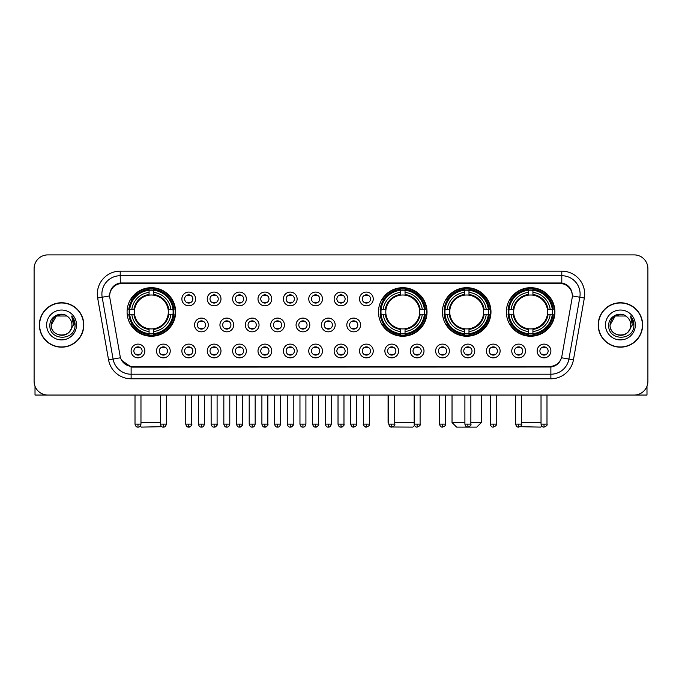 <?xml version="1.0" encoding="UTF-8"?>
<svg xmlns="http://www.w3.org/2000/svg" width="682" height="682" viewBox="0 0 682 682"><rect width="100%" height="100%" fill="white"/><g stroke="black" fill="none" stroke-linecap="round" stroke-linejoin="round"><path stroke-width="1.02" d="M378.467 311.955A24.279 24.279 0 0 0 402.747 336.235A24.279 24.279 0 0 0 427.026 311.955A24.279 24.279 0 0 0 402.747 287.685A24.279 24.279 0 0 0 378.467 311.955M442.413 311.955A24.279 24.279 0 0 0 466.693 336.235A24.279 24.279 0 0 0 490.972 311.955A24.279 24.279 0 0 0 466.693 287.685A24.279 24.279 0 0 0 442.413 311.955M506.359 311.955A24.279 24.279 0 0 0 530.639 336.235A24.279 24.279 0 0 0 554.918 311.955A24.279 24.279 0 0 0 530.639 287.685A24.279 24.279 0 0 0 506.359 311.955M127.082 311.955A24.279 24.279 0 0 0 151.361 336.235A24.279 24.279 0 0 0 175.641 311.955A24.279 24.279 0 0 0 151.361 287.685A24.279 24.279 0 0 0 127.082 311.955M170.236 350.983A6.871 6.871 0 0 1 163.365 357.854A6.871 6.871 0 0 1 156.493 350.983A6.871 6.871 0 0 1 163.365 344.112A6.871 6.871 0 0 1 170.236 350.983M159.238 350.983A4.126 4.126 0 0 0 163.365 355.109A4.126 4.126 0 0 0 167.491 350.983A4.126 4.126 0 0 0 163.365 346.865A4.126 4.126 0 0 0 159.238 350.983M195.615 350.983A6.871 6.871 0 0 1 188.744 357.854A6.871 6.871 0 0 1 181.872 350.983A6.871 6.871 0 0 1 188.744 344.112A6.871 6.871 0 0 1 195.615 350.983M184.617 350.983A4.126 4.126 0 0 0 188.744 355.109A4.126 4.126 0 0 0 192.861 350.983A4.126 4.126 0 0 0 188.744 346.865A4.126 4.126 0 0 0 184.617 350.983M220.985 350.983A6.871 6.871 0 0 1 214.114 357.854A6.871 6.871 0 0 1 207.243 350.983A6.871 6.871 0 0 1 214.114 344.112A6.871 6.871 0 0 1 220.985 350.983M209.996 350.983A4.126 4.126 0 0 0 214.114 355.109A4.126 4.126 0 0 0 218.24 350.983A4.126 4.126 0 0 0 214.114 346.865A4.126 4.126 0 0 0 209.996 350.983M246.364 350.983A6.871 6.871 0 0 1 239.493 357.854A6.871 6.871 0 0 1 232.622 350.983A6.871 6.871 0 0 1 239.493 344.112A6.871 6.871 0 0 1 246.364 350.983M235.375 350.983A4.126 4.126 0 0 0 239.493 355.109A4.126 4.126 0 0 0 243.619 350.983A4.126 4.126 0 0 0 239.493 346.865A4.126 4.126 0 0 0 235.375 350.983M271.743 350.983A6.871 6.871 0 0 1 264.872 357.854A6.871 6.871 0 0 1 258.001 350.983A6.871 6.871 0 0 1 264.872 344.112A6.871 6.871 0 0 1 271.743 350.983M260.746 350.983A4.126 4.126 0 0 0 264.872 355.109A4.126 4.126 0 0 0 268.989 350.983A4.126 4.126 0 0 0 264.872 346.865A4.126 4.126 0 0 0 260.746 350.983M297.122 350.983A6.871 6.871 0 0 1 290.251 357.854A6.871 6.871 0 0 1 283.38 350.983A6.871 6.871 0 0 1 290.251 344.112A6.871 6.871 0 0 1 297.122 350.983M286.125 350.983A4.126 4.126 0 0 0 290.251 355.109A4.126 4.126 0 0 0 294.368 350.983A4.126 4.126 0 0 0 290.251 346.865A4.126 4.126 0 0 0 286.125 350.983M322.492 350.983A6.871 6.871 0 0 1 315.621 357.854A6.871 6.871 0 0 1 308.75 350.983A6.871 6.871 0 0 1 315.621 344.112A6.871 6.871 0 0 1 322.492 350.983M311.503 350.983A4.126 4.126 0 0 0 315.621 355.109A4.126 4.126 0 0 0 319.747 350.983A4.126 4.126 0 0 0 315.621 346.865A4.126 4.126 0 0 0 311.503 350.983M347.871 350.983A6.871 6.871 0 0 1 341 357.854A6.871 6.871 0 0 1 334.129 350.983A6.871 6.871 0 0 1 341 344.112A6.871 6.871 0 0 1 347.871 350.983M336.874 350.983A4.126 4.126 0 0 0 341 355.109A4.126 4.126 0 0 0 345.126 350.983A4.126 4.126 0 0 0 341 346.865A4.126 4.126 0 0 0 336.874 350.983M373.25 350.983A6.871 6.871 0 0 1 366.379 357.854A6.871 6.871 0 0 1 359.508 350.983A6.871 6.871 0 0 1 366.379 344.112A6.871 6.871 0 0 1 373.25 350.983M362.253 350.983A4.126 4.126 0 0 0 366.379 355.109A4.126 4.126 0 0 0 370.497 350.983A4.126 4.126 0 0 0 366.379 346.865A4.126 4.126 0 0 0 362.253 350.983M398.62 350.983A6.871 6.871 0 0 1 391.749 357.854A6.871 6.871 0 0 1 384.878 350.983A6.871 6.871 0 0 1 391.749 344.112A6.871 6.871 0 0 1 398.62 350.983M387.632 350.983A4.126 4.126 0 0 0 391.749 355.109A4.126 4.126 0 0 0 395.875 350.983A4.126 4.126 0 0 0 391.749 346.865A4.126 4.126 0 0 0 387.632 350.983M423.999 350.983A6.871 6.871 0 0 1 417.128 357.854A6.871 6.871 0 0 1 410.257 350.983A6.871 6.871 0 0 1 417.128 344.112A6.871 6.871 0 0 1 423.999 350.983M413.011 350.983A4.126 4.126 0 0 0 417.128 355.109A4.126 4.126 0 0 0 421.254 350.983A4.126 4.126 0 0 0 417.128 346.865A4.126 4.126 0 0 0 413.011 350.983M449.378 350.983A6.871 6.871 0 0 1 442.507 357.854A6.871 6.871 0 0 1 435.636 350.983A6.871 6.871 0 0 1 442.507 344.112A6.871 6.871 0 0 1 449.378 350.983M438.381 350.983A4.126 4.126 0 0 0 442.507 355.109A4.126 4.126 0 0 0 446.625 350.983A4.126 4.126 0 0 0 442.507 346.865A4.126 4.126 0 0 0 438.381 350.983M474.757 350.983A6.871 6.871 0 0 1 467.886 357.854A6.871 6.871 0 0 1 461.015 350.983A6.871 6.871 0 0 1 467.886 344.112A6.871 6.871 0 0 1 474.757 350.983M463.76 350.983A4.126 4.126 0 0 0 467.886 355.109A4.126 4.126 0 0 0 472.004 350.983A4.126 4.126 0 0 0 467.886 346.865A4.126 4.126 0 0 0 463.76 350.983M500.128 350.983A6.871 6.871 0 0 1 493.257 357.854A6.871 6.871 0 0 1 486.385 350.983A6.871 6.871 0 0 1 493.257 344.112A6.871 6.871 0 0 1 500.128 350.983M489.139 350.983A4.126 4.126 0 0 0 493.257 355.109A4.126 4.126 0 0 0 497.383 350.983A4.126 4.126 0 0 0 493.257 346.865A4.126 4.126 0 0 0 489.139 350.983M525.507 350.983A6.871 6.871 0 0 1 518.635 357.854A6.871 6.871 0 0 1 511.764 350.983A6.871 6.871 0 0 1 518.635 344.112A6.871 6.871 0 0 1 525.507 350.983M514.509 350.983A4.126 4.126 0 0 0 518.635 355.109A4.126 4.126 0 0 0 522.762 350.983A4.126 4.126 0 0 0 518.635 346.865A4.126 4.126 0 0 0 514.509 350.983M550.886 350.983A6.871 6.871 0 0 1 544.014 357.854A6.871 6.871 0 0 1 537.143 350.983A6.871 6.871 0 0 1 544.014 344.112A6.871 6.871 0 0 1 550.886 350.983M539.888 350.983A4.126 4.126 0 0 0 544.014 355.109A4.126 4.126 0 0 0 548.132 350.983A4.126 4.126 0 0 0 544.014 346.865A4.126 4.126 0 0 0 539.888 350.983M144.857 350.983A6.871 6.871 0 0 1 137.986 357.854A6.871 6.871 0 0 1 131.115 350.983A6.871 6.871 0 0 1 137.986 344.112A6.871 6.871 0 0 1 144.857 350.983M133.868 350.983A4.126 4.126 0 0 0 137.986 355.109A4.126 4.126 0 0 0 142.112 350.983A4.126 4.126 0 0 0 137.986 346.865A4.126 4.126 0 0 0 133.868 350.983M208.3 324.964A6.871 6.871 0 0 1 201.429 331.836A6.871 6.871 0 0 1 194.558 324.964A6.871 6.871 0 0 1 201.429 318.093A6.871 6.871 0 0 1 208.3 324.964M197.303 324.964A4.126 4.126 0 0 0 201.429 329.091A4.126 4.126 0 0 0 205.555 324.964A4.126 4.126 0 0 0 201.429 320.847A4.126 4.126 0 0 0 197.303 324.964M233.679 324.964A6.871 6.871 0 0 1 226.808 331.836A6.871 6.871 0 0 1 219.936 324.964A6.871 6.871 0 0 1 226.808 318.093A6.871 6.871 0 0 1 233.679 324.964M222.682 324.964A4.126 4.126 0 0 0 226.808 329.091A4.126 4.126 0 0 0 230.925 324.964A4.126 4.126 0 0 0 226.808 320.847A4.126 4.126 0 0 0 222.682 324.964M259.049 324.964A6.871 6.871 0 0 1 252.178 331.836A6.871 6.871 0 0 1 245.315 324.964A6.871 6.871 0 0 1 252.178 318.093A6.871 6.871 0 0 1 259.049 324.964M248.06 324.964A4.126 4.126 0 0 0 252.178 329.091A4.126 4.126 0 0 0 256.304 324.964A4.126 4.126 0 0 0 252.178 320.847A4.126 4.126 0 0 0 248.06 324.964M284.428 324.964A6.871 6.871 0 0 1 277.557 331.836A6.871 6.871 0 0 1 270.686 324.964A6.871 6.871 0 0 1 277.557 318.093A6.871 6.871 0 0 1 284.428 324.964M273.439 324.964A4.126 4.126 0 0 0 277.557 329.091A4.126 4.126 0 0 0 281.683 324.964A4.126 4.126 0 0 0 277.557 320.847A4.126 4.126 0 0 0 273.439 324.964M309.807 324.964A6.871 6.871 0 0 1 302.936 331.836A6.871 6.871 0 0 1 296.065 324.964A6.871 6.871 0 0 1 302.936 318.093A6.871 6.871 0 0 1 309.807 324.964M298.81 324.964A4.126 4.126 0 0 0 302.936 329.091A4.126 4.126 0 0 0 307.062 324.964A4.126 4.126 0 0 0 302.936 320.847A4.126 4.126 0 0 0 298.81 324.964M335.186 324.964A6.871 6.871 0 0 1 328.315 331.836A6.871 6.871 0 0 1 321.444 324.964A6.871 6.871 0 0 1 328.315 318.093A6.871 6.871 0 0 1 335.186 324.964M324.189 324.964A4.126 4.126 0 0 0 328.315 329.091A4.126 4.126 0 0 0 332.432 324.964A4.126 4.126 0 0 0 328.315 320.847A4.126 4.126 0 0 0 324.189 324.964M360.556 324.964A6.871 6.871 0 0 1 353.685 331.836A6.871 6.871 0 0 1 346.814 324.964A6.871 6.871 0 0 1 353.685 318.093A6.871 6.871 0 0 1 360.556 324.964M349.568 324.964A4.126 4.126 0 0 0 353.685 329.091A4.126 4.126 0 0 0 357.811 324.964A4.126 4.126 0 0 0 353.685 320.847A4.126 4.126 0 0 0 349.568 324.964M195.615 298.946A6.871 6.871 0 0 1 188.744 305.817A6.871 6.871 0 0 1 181.872 298.946A6.871 6.871 0 0 1 188.744 292.075A6.871 6.871 0 0 1 195.615 298.946M184.617 298.946A4.126 4.126 0 0 0 188.744 303.072A4.126 4.126 0 0 0 192.861 298.946A4.126 4.126 0 0 0 188.744 294.829A4.126 4.126 0 0 0 184.617 298.946M220.985 298.946A6.871 6.871 0 0 1 214.114 305.817A6.871 6.871 0 0 1 207.243 298.946A6.871 6.871 0 0 1 214.114 292.075A6.871 6.871 0 0 1 220.985 298.946M209.996 298.946A4.126 4.126 0 0 0 214.114 303.072A4.126 4.126 0 0 0 218.24 298.946A4.126 4.126 0 0 0 214.114 294.829A4.126 4.126 0 0 0 209.996 298.946M246.364 298.946A6.871 6.871 0 0 1 239.493 305.817A6.871 6.871 0 0 1 232.622 298.946A6.871 6.871 0 0 1 239.493 292.075A6.871 6.871 0 0 1 246.364 298.946M235.375 298.946A4.126 4.126 0 0 0 239.493 303.072A4.126 4.126 0 0 0 243.619 298.946A4.126 4.126 0 0 0 239.493 294.829A4.126 4.126 0 0 0 235.375 298.946M271.743 298.946A6.871 6.871 0 0 1 264.872 305.817A6.871 6.871 0 0 1 258.001 298.946A6.871 6.871 0 0 1 264.872 292.075A6.871 6.871 0 0 1 271.743 298.946M260.746 298.946A4.126 4.126 0 0 0 264.872 303.072A4.126 4.126 0 0 0 268.989 298.946A4.126 4.126 0 0 0 264.872 294.829A4.126 4.126 0 0 0 260.746 298.946M297.122 298.946A6.871 6.871 0 0 1 290.251 305.817A6.871 6.871 0 0 1 283.38 298.946A6.871 6.871 0 0 1 290.251 292.075A6.871 6.871 0 0 1 297.122 298.946M286.125 298.946A4.126 4.126 0 0 0 290.251 303.072A4.126 4.126 0 0 0 294.368 298.946A4.126 4.126 0 0 0 290.251 294.829A4.126 4.126 0 0 0 286.125 298.946M322.492 298.946A6.871 6.871 0 0 1 315.621 305.817A6.871 6.871 0 0 1 308.75 298.946A6.871 6.871 0 0 1 315.621 292.075A6.871 6.871 0 0 1 322.492 298.946M311.503 298.946A4.126 4.126 0 0 0 315.621 303.072A4.126 4.126 0 0 0 319.747 298.946A4.126 4.126 0 0 0 315.621 294.829A4.126 4.126 0 0 0 311.503 298.946M347.871 298.946A6.871 6.871 0 0 1 341 305.817A6.871 6.871 0 0 1 334.129 298.946A6.871 6.871 0 0 1 341 292.075A6.871 6.871 0 0 1 347.871 298.946M336.874 298.946A4.126 4.126 0 0 0 341 303.072A4.126 4.126 0 0 0 345.126 298.946A4.126 4.126 0 0 0 341 294.829A4.126 4.126 0 0 0 336.874 298.946M373.25 298.946A6.871 6.871 0 0 1 366.379 305.817A6.871 6.871 0 0 1 359.508 298.946A6.871 6.871 0 0 1 366.379 292.075A6.871 6.871 0 0 1 373.25 298.946M362.253 298.946A4.126 4.126 0 0 0 366.379 303.072A4.126 4.126 0 0 0 370.497 298.946A4.126 4.126 0 0 0 366.379 294.829A4.126 4.126 0 0 0 362.253 298.946M109.87 298.025A12.37 12.37 0 0 1 122.044 283.516L559.956 283.516A12.37 12.37 0 0 1 572.13 298.025L561.874 356.2A12.37 12.37 0 0 1 549.692 366.422L132.308 366.422A12.37 12.37 0 0 1 120.126 356.2L109.87 298.025M129.265 314.249A22.216 22.216 0 0 1 129.265 309.671M508.542 314.249A22.216 22.216 0 0 1 508.542 309.671M444.596 314.249A22.216 22.216 0 0 1 444.596 309.671M380.65 314.249A22.216 22.216 0 0 1 380.65 309.671M39.368 324.964A22.216 22.216 0 0 0 61.585 347.181A22.216 22.216 0 0 0 83.801 324.964A22.216 22.216 0 0 0 61.585 302.748A22.216 22.216 0 0 0 39.368 324.964M598.199 324.964A22.216 22.216 0 0 0 620.415 347.181A22.216 22.216 0 0 0 642.632 324.964A22.216 22.216 0 0 0 620.415 302.748A22.216 22.216 0 0 0 598.199 324.964M109.734 294.053L109.7 295.903L109.734 294.053C110.689 287.957 114.184 284.266 120.211 282.962L561.789 282.962C567.808 284.258 571.303 287.949 572.266 294.053L572.3 295.903M120.211 271.146L561.789 271.146A22.907 22.907 0 0 1 584.338 298.025L573.434 359.866A22.907 22.907 0 0 1 550.877 378.791L131.123 378.791A22.907 22.907 0 0 1 108.566 359.866L97.662 298.025A22.907 22.907 0 0 1 120.211 271.146L120.211 275.724L561.789 275.724A18.32 18.32 0 0 1 579.828 297.233L568.924 359.064A18.32 18.32 0 0 1 550.877 374.213L131.123 374.213A18.32 18.32 0 0 1 113.076 359.064L102.172 297.233A18.32 18.32 0 0 1 120.211 275.724L120.313 282.945M113.033 286.721L116.324 284.232M116.434 284.172L119.631 283.064M550.877 378.791L550.877 367.027C556.324 366.123 559.845 363.029 561.448 357.752C559.854 363.029 556.333 366.115 550.877 367.027L132.547 367.112L131.123 367.027L121.473 360.241M571.081 289.807L572.266 294.053M647.9 268.623A13.742 13.742 0 0 0 634.158 254.889L47.842 254.889A13.742 13.742 0 0 0 34.1 268.623L34.1 381.306A13.742 13.742 0 0 0 47.842 395.048L634.158 395.048A13.742 13.742 0 0 0 647.9 381.306L647.9 268.623L647.9 381.306M561.499 357.76L568.924 359.064L579.828 297.233L584.338 298.025M34.1 268.623L34.1 381.306M634.158 254.889L47.842 254.889M47.842 395.048L634.158 395.048M83.571 324.964A21.986 21.986 0 0 0 61.585 302.978A21.986 21.986 0 0 0 39.599 324.964A21.986 21.986 0 0 0 61.585 346.959A21.986 21.986 0 0 0 83.571 324.964M68.362 317.147A10.349 10.349 0 0 1 71.934 324.964C72.573 338.323 50.596 338.323 51.235 324.964L56.41 316.005L66.759 316.005L68.362 317.147C62.011 310.489 49.777 315.971 49.897 324.964C48.729 340.949 74.645 341.367 75.063 325.74L75.088 324.964C75.046 321.572 73.92 318.588 71.695 316.022L73.477 324.964L69.513 331.623A10.349 10.349 0 0 0 71.934 324.964C72.573 338.323 50.596 338.323 51.235 324.964C52.241 317.531 56.504 314.172 64.031 314.905M69.513 331.623C64.023 339.048 50.69 334.299 51.235 324.964M46.649 324.964A14.936 14.936 0 0 0 61.585 339.9A14.936 14.936 0 0 0 76.52 324.964A14.936 14.936 0 0 0 61.585 310.037A14.936 14.936 0 0 0 46.649 324.964M71.798 316.133L75.08 325.357M35.012 386.242L35.012 395.048L88.149 395.048M642.401 324.964A21.986 21.986 0 0 0 620.415 302.978A21.986 21.986 0 0 0 598.429 324.964A21.986 21.986 0 0 0 620.415 346.959A21.986 21.986 0 0 0 642.401 324.964M627.201 317.147A10.349 10.349 0 0 1 630.765 324.964C631.404 338.323 609.427 338.323 610.066 324.964L615.241 316.005L625.59 316.005L627.201 317.147C620.842 310.489 608.617 315.971 608.728 324.964C607.568 340.949 633.476 341.367 633.893 325.74L633.919 324.964C633.876 321.572 632.751 318.588 630.526 316.022L632.316 324.964L628.352 331.623A10.349 10.349 0 0 0 630.765 324.964C631.404 338.323 609.427 338.323 610.066 324.964C611.072 317.531 615.334 314.172 622.862 314.905M628.352 331.623C622.854 339.048 609.529 334.299 610.066 324.964M605.48 324.964A14.936 14.936 0 0 0 620.415 339.9A14.936 14.936 0 0 0 635.351 324.964A14.936 14.936 0 0 0 620.415 310.037A14.936 14.936 0 0 0 605.48 324.964M630.628 316.133L633.91 325.357M161.856 426.702L141.285 427.111L140.245 426.08M140.969 422.533L160.389 422.533M153.655 333.643L153.655 334.564A22.719 22.719 0 0 0 173.97 314.249L173.049 314.249A21.807 21.807 0 0 1 153.655 333.643L153.655 331.52A19.693 19.693 0 0 0 170.926 314.249L168.156 314.249A16.948 16.948 0 0 0 153.655 295.17L153.655 290.276A21.807 21.807 0 0 1 173.049 309.671L173.97 309.671A22.719 22.719 0 0 0 153.655 289.356L153.655 290.276M129.682 314.249L128.762 314.249A22.719 22.719 0 0 0 149.077 334.564L149.077 333.643A21.807 21.807 0 0 1 129.682 314.249L131.797 314.249A19.693 19.693 0 0 0 149.077 331.52L149.077 328.75A16.948 16.948 0 0 0 168.156 314.249L168.829 314.249A17.621 17.621 0 0 1 153.655 329.432L153.655 331.52M149.077 290.276L149.077 289.356A22.719 22.719 0 0 0 128.762 309.671L129.682 309.671A21.807 21.807 0 0 1 149.077 290.276L149.077 292.399A19.693 19.693 0 0 0 131.797 309.671L134.567 309.671A16.948 16.948 0 0 0 149.077 328.75L149.077 329.432A17.621 17.621 0 0 1 133.894 314.249L131.797 314.249M129.725 314.249A21.756 21.756 0 0 1 129.725 309.671M153.655 290.319A21.756 21.756 0 0 0 149.077 290.319M172.998 309.671A21.756 21.756 0 0 1 172.998 314.249M173.049 309.671L170.926 309.671A19.693 19.693 0 0 0 153.655 292.399M170.926 314.249L173.049 314.249M149.077 331.52L149.077 333.643M168.156 309.671L170.926 309.671M168.156 314.249A16.948 16.948 0 0 1 153.655 328.75L153.655 329.432M149.077 328.75A16.948 16.948 0 0 1 134.567 314.249L133.894 314.249M153.655 333.592A21.756 21.756 0 0 1 149.077 333.592M131.797 309.671L129.682 309.671M149.077 295.135L149.077 292.399M153.655 295.17A16.948 16.948 0 0 0 134.567 309.671L133.894 309.671A17.621 17.621 0 0 1 149.077 294.488M153.655 295.135L153.655 294.488A17.621 17.621 0 0 1 168.829 309.671M132.308 299.594L131.004 299.594A23.819 23.819 0 0 1 175.18 311.955A23.819 23.819 0 0 1 131.004 324.325L132.308 324.325M414.468 425.474L412.823 427.111L392.559 427M394.733 422.533L414.153 422.533M405.04 333.643L405.04 334.564A22.719 22.719 0 0 0 425.346 314.249L424.426 314.249A21.807 21.807 0 0 1 405.04 333.643L405.04 331.52A19.693 19.693 0 0 0 422.311 314.249L419.541 314.249A16.948 16.948 0 0 0 405.04 295.17L405.04 290.276A21.807 21.807 0 0 1 424.426 309.671L425.346 309.671A22.719 22.719 0 0 0 405.04 289.356L405.04 290.276M381.067 314.249L380.138 314.249A22.719 22.719 0 0 0 400.453 334.564L400.453 333.643A21.807 21.807 0 0 1 381.067 314.249L383.182 314.249A19.693 19.693 0 0 0 400.453 331.52L400.453 328.75A16.948 16.948 0 0 0 419.541 314.249L420.214 314.249A17.621 17.621 0 0 1 405.04 329.432L405.04 331.52M400.453 290.276L400.453 289.356A22.719 22.719 0 0 0 380.138 309.671L381.067 309.671A21.807 21.807 0 0 1 400.453 290.276L400.453 292.399A19.693 19.693 0 0 0 383.182 309.671L385.952 309.671A16.948 16.948 0 0 0 400.453 328.75L400.453 329.432A17.621 17.621 0 0 1 385.279 314.249L383.182 314.249M381.11 314.249A21.756 21.756 0 0 1 381.11 309.671M405.04 290.319A21.756 21.756 0 0 0 400.453 290.319M424.383 309.671A21.756 21.756 0 0 1 424.383 314.249M424.426 309.671L422.311 309.671A19.693 19.693 0 0 0 405.04 292.399M422.311 314.249L424.426 314.249M400.453 331.52L400.453 333.643M419.541 309.671L422.311 309.671M419.541 314.249A16.948 16.948 0 0 1 405.04 328.75L405.04 329.432M400.453 328.75A16.948 16.948 0 0 1 385.952 314.249L385.279 314.249M405.04 333.592A21.756 21.756 0 0 1 400.453 333.592M383.182 309.671L381.067 309.671M400.453 295.135L400.453 292.399M405.04 295.17A16.948 16.948 0 0 0 385.952 309.671L385.279 309.671A17.621 17.621 0 0 1 400.453 294.488M405.04 295.135L405.04 294.488A17.621 17.621 0 0 1 420.214 309.671M388.092 395.048L388.092 422.533L388.774 422.533M383.685 299.594L382.389 299.594A23.819 23.819 0 0 1 426.565 311.955A23.819 23.819 0 0 1 382.389 324.325L383.685 324.325M470.861 422.533L481.347 422.533L476.769 427.111L456.616 427.111L452.03 422.533L464.902 422.533M468.986 333.643L468.986 334.564A22.719 22.719 0 0 0 489.292 314.249L488.372 314.249A21.807 21.807 0 0 1 468.986 333.643L468.986 331.52A19.693 19.693 0 0 0 486.257 314.249L483.487 314.249A16.948 16.948 0 0 0 468.986 295.17L468.986 290.276A21.807 21.807 0 0 1 488.372 309.671L489.292 309.671A22.719 22.719 0 0 0 468.986 289.356L468.986 290.276M445.005 314.249L444.084 314.249A22.719 22.719 0 0 0 464.399 334.564L464.399 333.643A21.807 21.807 0 0 1 445.005 314.249L447.128 314.249A19.693 19.693 0 0 0 464.399 331.52L464.399 328.75A16.948 16.948 0 0 0 483.487 314.249L484.16 314.249A17.621 17.621 0 0 1 468.986 329.432L468.986 331.52M464.399 290.276L464.399 289.356A22.719 22.719 0 0 0 444.084 309.671L445.005 309.671A21.807 21.807 0 0 1 464.399 290.276L464.399 292.399A19.693 19.693 0 0 0 447.128 309.671L449.898 309.671A16.948 16.948 0 0 0 464.399 328.75L464.399 329.432A17.621 17.621 0 0 1 449.225 314.249L447.128 314.249M445.056 314.249A21.756 21.756 0 0 1 445.056 309.671M468.986 290.319A21.756 21.756 0 0 0 464.399 290.319M488.329 309.671A21.756 21.756 0 0 1 488.329 314.249M488.372 309.671L486.257 309.671A19.693 19.693 0 0 0 468.986 292.399M486.257 314.249L488.372 314.249M464.399 331.52L464.399 333.643M483.487 309.671L486.257 309.671M483.487 314.249A16.948 16.948 0 0 1 468.986 328.75L468.986 329.432M464.399 328.75A16.948 16.948 0 0 1 449.898 314.249L449.225 314.249M468.986 333.592A21.756 21.756 0 0 1 464.399 333.592M447.128 309.671L445.005 309.671M464.399 295.135L464.399 292.399M468.986 295.17A16.948 16.948 0 0 0 449.898 309.671L449.225 309.671A17.621 17.621 0 0 1 464.399 294.488M468.986 295.135L468.986 294.488A17.621 17.621 0 0 1 484.16 309.671M447.631 299.594L446.335 299.594A23.819 23.819 0 0 1 490.511 311.955A23.819 23.819 0 0 1 446.335 324.325L447.631 324.325M541.755 426.08L540.715 427.111L520.144 426.702M521.611 422.533L541.031 422.533M532.923 333.643L532.923 334.564A22.719 22.719 0 0 0 553.238 314.249L552.318 314.249A21.807 21.807 0 0 1 532.923 333.643L532.923 331.52A19.693 19.693 0 0 0 550.203 314.249L547.433 314.249A16.948 16.948 0 0 0 532.923 295.17L532.923 290.276A21.807 21.807 0 0 1 552.318 309.671L553.238 309.671A22.719 22.719 0 0 0 532.923 289.356L532.923 290.276M508.951 314.249L508.03 314.249A22.719 22.719 0 0 0 528.345 334.564L528.345 333.643A21.807 21.807 0 0 1 508.951 314.249L511.074 314.249A19.693 19.693 0 0 0 528.345 331.52L528.345 328.75A16.948 16.948 0 0 0 547.433 314.249L548.106 314.249A17.621 17.621 0 0 1 532.923 329.432L532.923 331.52M528.345 290.276L528.345 289.356A22.719 22.719 0 0 0 508.03 309.671L508.951 309.671A21.807 21.807 0 0 1 528.345 290.276L528.345 292.399A19.693 19.693 0 0 0 511.074 309.671L513.844 309.671A16.948 16.948 0 0 0 528.345 328.75L528.345 329.432A17.621 17.621 0 0 1 513.171 314.249L511.074 314.249M509.002 314.249A21.756 21.756 0 0 1 509.002 309.671M532.923 290.319A21.756 21.756 0 0 0 528.345 290.319M552.275 309.671A21.756 21.756 0 0 1 552.275 314.249M552.318 309.671L550.203 309.671A19.693 19.693 0 0 0 532.923 292.399M550.203 314.249L552.318 314.249M528.345 331.52L528.345 333.643M547.433 309.671L550.203 309.671M547.433 314.249A16.948 16.948 0 0 1 532.923 328.75L532.923 329.432M528.345 328.75A16.948 16.948 0 0 1 513.844 314.249L513.171 314.249M532.923 333.592A21.756 21.756 0 0 1 528.345 333.592M511.074 309.671L508.951 309.671M528.345 295.135L528.345 292.399M532.923 295.17A16.948 16.948 0 0 0 513.844 309.671L513.171 309.671A17.621 17.621 0 0 1 528.345 294.488M532.923 295.135L532.923 294.488A17.621 17.621 0 0 1 548.106 309.671M511.577 299.594L510.281 299.594A23.819 23.819 0 0 1 554.457 311.955A23.819 23.819 0 0 1 510.281 324.325L511.577 324.325M187.371 302.834L187.371 302.186A3.512 3.512 0 0 0 190.116 302.186L190.116 302.834M190.116 295.067L190.116 295.715A3.512 3.512 0 0 0 187.371 295.715L187.371 295.067M212.741 302.834L212.741 302.186A3.512 3.512 0 0 0 215.495 302.186L215.495 302.834M215.495 295.067L215.495 295.715A3.512 3.512 0 0 0 212.741 295.715L212.741 295.067M238.12 302.834L238.12 302.186A3.512 3.512 0 0 0 240.865 302.186L240.865 302.834M240.865 295.067L240.865 295.715A3.512 3.512 0 0 0 238.12 295.715L238.12 295.067M263.499 302.834L263.499 302.186A3.512 3.512 0 0 0 266.244 302.186L266.244 302.834M266.244 295.067L266.244 295.715A3.512 3.512 0 0 0 263.499 295.715L263.499 295.067M288.87 302.834L288.87 302.186A3.512 3.512 0 0 0 291.623 302.186L291.623 302.834M291.623 295.067L291.623 295.715A3.512 3.512 0 0 0 288.87 295.715L288.87 295.067M314.249 302.834L314.249 302.186A3.512 3.512 0 0 0 316.994 302.186L316.994 302.834M316.994 295.067L316.994 295.715A3.512 3.512 0 0 0 314.249 295.715L314.249 295.067M339.627 302.834L339.627 302.186A3.512 3.512 0 0 0 342.373 302.186L342.373 302.834M342.373 295.067L342.373 295.715A3.512 3.512 0 0 0 339.627 295.715L339.627 295.067M365.006 302.834L365.006 302.186A3.512 3.512 0 0 0 367.751 302.186L367.751 302.834M367.751 295.067L367.751 295.715A3.512 3.512 0 0 0 365.006 295.715L365.006 295.067M200.056 328.852L200.056 328.204A3.512 3.512 0 0 0 202.801 328.204L202.801 328.852M202.801 321.077L202.801 321.733A3.512 3.512 0 0 0 200.056 321.733L200.056 321.077M225.435 328.852L225.435 328.204A3.512 3.512 0 0 0 228.18 328.204L228.18 328.852M228.18 321.077L228.18 321.733A3.512 3.512 0 0 0 225.435 321.733L225.435 321.077M250.805 328.852L250.805 328.204A3.512 3.512 0 0 0 253.559 328.204L253.559 328.852M253.559 321.077L253.559 321.733A3.512 3.512 0 0 0 250.805 321.733L250.805 321.077M276.184 328.852L276.184 328.204A3.512 3.512 0 0 0 278.929 328.204L278.929 328.852M278.929 321.077L278.929 321.733A3.512 3.512 0 0 0 276.184 321.733L276.184 321.077M301.563 328.852L301.563 328.204A3.512 3.512 0 0 0 304.308 328.204L304.308 328.852M304.308 321.077L304.308 321.733A3.512 3.512 0 0 0 301.563 321.733L301.563 321.077M326.934 328.852L326.934 328.204A3.512 3.512 0 0 0 329.687 328.204L329.687 328.852M329.687 321.077L329.687 321.733A3.512 3.512 0 0 0 326.934 321.733L326.934 321.077M352.313 328.852L352.313 328.204A3.512 3.512 0 0 0 355.066 328.204L355.066 328.852M355.066 321.077L355.066 321.733A3.512 3.512 0 0 0 352.313 321.733L352.313 321.077M136.613 354.87L136.613 354.222A3.512 3.512 0 0 0 139.358 354.222L139.358 354.87M139.358 347.095L139.358 347.752A3.512 3.512 0 0 0 136.613 347.752L136.613 347.095M646.988 386.242L646.988 395.048L593.852 395.048M161.992 354.87L161.992 354.222A3.512 3.512 0 0 0 164.737 354.222L164.737 354.87M164.737 347.095L164.737 347.752A3.512 3.512 0 0 0 161.992 347.752L161.992 347.095M187.371 354.87L187.371 354.222A3.512 3.512 0 0 0 190.116 354.222L190.116 354.87M190.116 347.095L190.116 347.752A3.512 3.512 0 0 0 187.371 347.752L187.371 347.095M212.741 354.87L212.741 354.222A3.512 3.512 0 0 0 215.495 354.222L215.495 354.87M215.495 347.095L215.495 347.752A3.512 3.512 0 0 0 212.741 347.752L212.741 347.095M238.12 354.87L238.12 354.222A3.512 3.512 0 0 0 240.865 354.222L240.865 354.87M240.865 347.095L240.865 347.752A3.512 3.512 0 0 0 238.12 347.752L238.12 347.095M263.499 354.87L263.499 354.222A3.512 3.512 0 0 0 266.244 354.222L266.244 354.87M266.244 347.095L266.244 347.752A3.512 3.512 0 0 0 263.499 347.752L263.499 347.095M288.87 354.87L288.87 354.222A3.512 3.512 0 0 0 291.623 354.222L291.623 354.87M291.623 347.095L291.623 347.752A3.512 3.512 0 0 0 288.87 347.752L288.87 347.095M314.249 354.87L314.249 354.222A3.512 3.512 0 0 0 316.994 354.222L316.994 354.87M316.994 347.095L316.994 347.752A3.512 3.512 0 0 0 314.249 347.752L314.249 347.095M339.627 354.87L339.627 354.222A3.512 3.512 0 0 0 342.373 354.222L342.373 354.87M342.373 347.095L342.373 347.752A3.512 3.512 0 0 0 339.627 347.752L339.627 347.095M365.006 354.87L365.006 354.222A3.512 3.512 0 0 0 367.751 354.222L367.751 354.87M367.751 347.095L367.751 347.752A3.512 3.512 0 0 0 365.006 347.752L365.006 347.095M390.377 354.87L390.377 354.222A3.512 3.512 0 0 0 393.13 354.222L393.13 354.87M393.13 347.095L393.13 347.752A3.512 3.512 0 0 0 390.377 347.752L390.377 347.095M415.756 354.87L415.756 354.222A3.512 3.512 0 0 0 418.501 354.222L418.501 354.87M418.501 347.095L418.501 347.752A3.512 3.512 0 0 0 415.756 347.752L415.756 347.095M441.135 354.87L441.135 354.222A3.512 3.512 0 0 0 443.88 354.222L443.88 354.87M443.88 347.095L443.88 347.752A3.512 3.512 0 0 0 441.135 347.752L441.135 347.095M466.505 354.87L466.505 354.222A3.512 3.512 0 0 0 469.259 354.222L469.259 354.87M469.259 347.095L469.259 347.752A3.512 3.512 0 0 0 466.505 347.752L466.505 347.095M491.884 354.87L491.884 354.222A3.512 3.512 0 0 0 494.629 354.222L494.629 354.87M494.629 347.095L494.629 347.752A3.512 3.512 0 0 0 491.884 347.752L491.884 347.095M517.263 354.87L517.263 354.222A3.512 3.512 0 0 0 520.008 354.222L520.008 354.87M520.008 347.095L520.008 347.752A3.512 3.512 0 0 0 517.263 347.752L517.263 347.095M542.642 354.87L542.642 354.222A3.512 3.512 0 0 0 545.387 354.222L545.387 354.87M545.387 347.095L545.387 347.752A3.512 3.512 0 0 0 542.642 347.752L542.642 347.095M561.789 271.146L561.789 282.962M97.662 298.025L102.172 297.233A18.32 18.32 0 0 1 101.891 294.053M102.172 297.233L109.683 295.903M131.123 378.791L131.123 367.027M108.566 359.866L120.501 357.76M572.317 295.903L579.828 297.233M568.924 359.064L573.434 359.866M149.077 333.805A21.96 21.96 0 0 0 153.655 333.805M173.202 314.249A21.96 21.96 0 0 0 173.202 309.671M153.655 290.114A21.96 21.96 0 0 0 149.077 290.114M400.453 333.805A21.96 21.96 0 0 0 405.04 333.805M424.588 314.249A21.96 21.96 0 0 0 424.588 309.671M405.04 290.114A21.96 21.96 0 0 0 400.453 290.114M464.399 333.805A21.96 21.96 0 0 0 468.986 333.805M488.534 314.249A21.96 21.96 0 0 0 488.534 309.671M468.986 290.114A21.96 21.96 0 0 0 464.399 290.114M528.345 333.805A21.96 21.96 0 0 0 532.923 333.805M552.48 314.249A21.96 21.96 0 0 0 552.48 309.671M532.923 290.114A21.96 21.96 0 0 0 528.345 290.114M201.429 424.136L198.453 424.136C198.974 426.259 199.962 427.256 201.429 427.111L201.429 424.136L204.404 424.136L204.404 395.048M226.808 424.136L223.832 424.136C224.344 426.259 225.341 427.256 226.808 427.111L226.808 424.136L229.783 424.136L229.783 395.048M252.178 424.136L249.203 424.136C249.723 426.259 250.72 427.256 252.178 427.111L252.178 424.136L255.162 424.136L255.162 395.048M277.557 424.136L274.582 424.136C275.102 426.259 276.091 427.256 277.557 427.111L277.557 424.136L280.532 424.136L280.532 395.048M302.936 424.136L299.961 424.136C300.481 426.259 301.47 427.256 302.936 427.111L302.936 424.136L305.911 424.136L305.911 395.048M328.315 424.136L325.331 424.136C325.851 426.259 326.849 427.256 328.315 427.111L328.315 424.136L331.29 424.136L331.29 395.048M353.685 424.136L350.71 424.136C351.23 426.259 352.219 427.256 353.685 427.111L353.685 424.136L356.669 424.136L356.669 395.048M137.986 424.136L135.01 424.136C135.53 426.259 136.519 427.256 137.986 427.111L137.986 424.136L140.969 424.136L140.969 395.048M163.365 424.136L160.389 424.136C160.909 426.259 161.898 427.256 163.365 427.111L163.365 424.136L166.34 424.136L166.34 395.048M188.744 424.136L185.76 424.136C186.28 426.259 187.277 427.256 188.744 427.111L188.744 424.136L191.719 424.136C192.324 425.091 191.327 426.08 188.744 427.111C190.21 427.256 191.199 426.259 191.719 424.136L191.719 395.048M214.114 424.136L211.139 424.136C211.659 426.259 212.656 427.256 214.114 427.111L214.114 424.136L217.098 424.136C217.703 425.091 216.706 426.08 214.114 427.111C215.58 427.256 216.578 426.259 217.098 424.136L217.098 395.048M239.493 424.136L236.518 424.136C237.038 426.259 238.027 427.256 239.493 427.111L239.493 424.136L242.468 424.136C243.073 425.091 242.084 426.08 239.493 427.111C240.959 427.256 241.948 426.259 242.468 424.136L242.468 395.048M264.872 424.136L261.897 424.136C262.417 426.259 263.405 427.256 264.872 427.111L264.872 424.136L267.847 424.136C268.452 425.091 267.463 426.08 264.872 427.111C266.338 427.256 267.327 426.259 267.847 424.136L267.847 395.048M290.251 424.136L287.267 424.136C287.787 426.259 288.784 427.256 290.251 427.111L290.251 424.136L293.226 424.136C293.831 425.091 292.834 426.08 290.251 427.111C291.708 427.256 292.706 426.259 293.226 424.136L293.226 395.048M315.621 424.136L312.646 424.136C313.166 426.259 314.155 427.256 315.621 427.111L315.621 424.136L318.605 424.136C319.202 425.091 318.213 426.08 315.621 427.111C317.087 427.256 318.085 426.259 318.605 424.136L318.605 395.048M341 424.136L338.025 424.136L338.025 395.048L338.025 424.136C338.545 426.259 339.534 427.256 341 427.111L341 424.136L343.975 424.136C344.581 425.091 343.592 426.08 341 427.111C342.466 427.256 343.455 426.259 343.975 424.136L343.975 395.048M366.379 424.136L363.395 424.136C362.798 425.091 363.787 426.08 366.379 427.111L366.379 424.136L369.354 424.136L369.354 395.048M391.749 424.136L388.774 424.136C389.294 426.259 390.292 427.256 391.749 427.111L391.749 424.136L394.733 424.136L394.733 395.048M417.128 424.136L414.153 424.136C414.673 426.259 415.662 427.256 417.128 427.111L417.128 424.136L420.103 424.136L420.103 395.048M442.507 424.136L439.532 424.136C440.052 426.259 441.041 427.256 442.507 427.111L442.507 424.136L445.482 424.136L445.482 395.048M467.886 424.136L464.902 424.136C465.422 426.259 466.42 427.256 467.886 427.111L467.886 424.136L470.861 424.136L470.861 395.048M493.257 424.136L490.281 424.136C490.801 426.259 491.79 427.256 493.257 427.111L493.257 424.136L496.24 424.136L496.24 395.048M518.635 424.136L515.66 424.136C516.18 426.259 517.169 427.256 518.635 427.111L518.635 424.136L521.611 424.136L521.611 395.048M544.014 424.136L541.031 424.136C541.551 426.259 542.548 427.256 544.014 427.111L544.014 424.136L546.99 424.136L546.99 395.048M388.774 423.224L388.092 422.533M481.347 395.048L481.347 422.533M452.03 395.048L452.03 422.533M363.395 424.136L363.395 395.048L363.395 424.136C363.915 426.259 364.913 427.256 366.379 427.111C368.962 426.08 369.959 425.091 369.354 424.136M198.453 424.136L198.453 395.048M204.404 424.136C203.884 426.259 202.895 427.256 201.429 427.111M223.832 424.136L223.832 395.048M229.783 424.136C229.263 426.259 228.274 427.256 226.808 427.111M249.203 424.136L249.203 395.048M255.162 424.136C254.642 426.259 253.644 427.256 252.178 427.111M274.582 424.136L274.582 395.048M280.532 424.136C280.021 426.259 279.023 427.256 277.557 427.111M299.961 424.136L299.961 395.048M305.911 424.136C305.391 426.259 304.402 427.256 302.936 427.111M325.331 424.136L325.331 395.048M331.29 424.136C330.77 426.259 329.781 427.256 328.315 427.111M350.71 424.136L350.71 395.048M356.669 424.136C357.266 425.091 356.277 426.08 353.685 427.111M135.01 424.136L135.01 395.048M140.969 424.136C140.449 426.259 139.452 427.256 137.986 427.111M160.389 424.136L160.389 395.048M166.34 424.136C165.82 426.259 164.831 427.256 163.365 427.111M185.76 424.136L185.76 395.048M211.139 424.136L211.139 395.048M236.518 424.136L236.518 395.048M261.897 424.136L261.897 395.048M287.267 424.136L287.267 395.048M312.646 424.136L312.646 395.048M388.774 424.136L388.774 395.048M394.733 424.136C395.338 425.091 394.341 426.08 391.749 427.111M414.153 424.136L414.153 395.048M420.103 424.136C420.709 425.091 419.72 426.08 417.128 427.111M439.532 424.136L439.532 395.048M445.482 424.136C446.088 425.091 445.099 426.08 442.507 427.111M464.902 424.136L464.902 395.048M470.861 424.136C471.467 425.091 470.469 426.08 467.886 427.111M490.281 424.136L490.281 395.048M496.24 424.136C496.837 425.091 495.848 426.08 493.257 427.111M515.66 424.136L515.66 395.048M521.611 424.136C522.216 425.091 521.227 426.08 518.635 427.111M541.031 424.136L541.031 395.048M546.99 424.136C547.595 425.091 546.597 426.08 544.014 427.111"/></g></svg>
